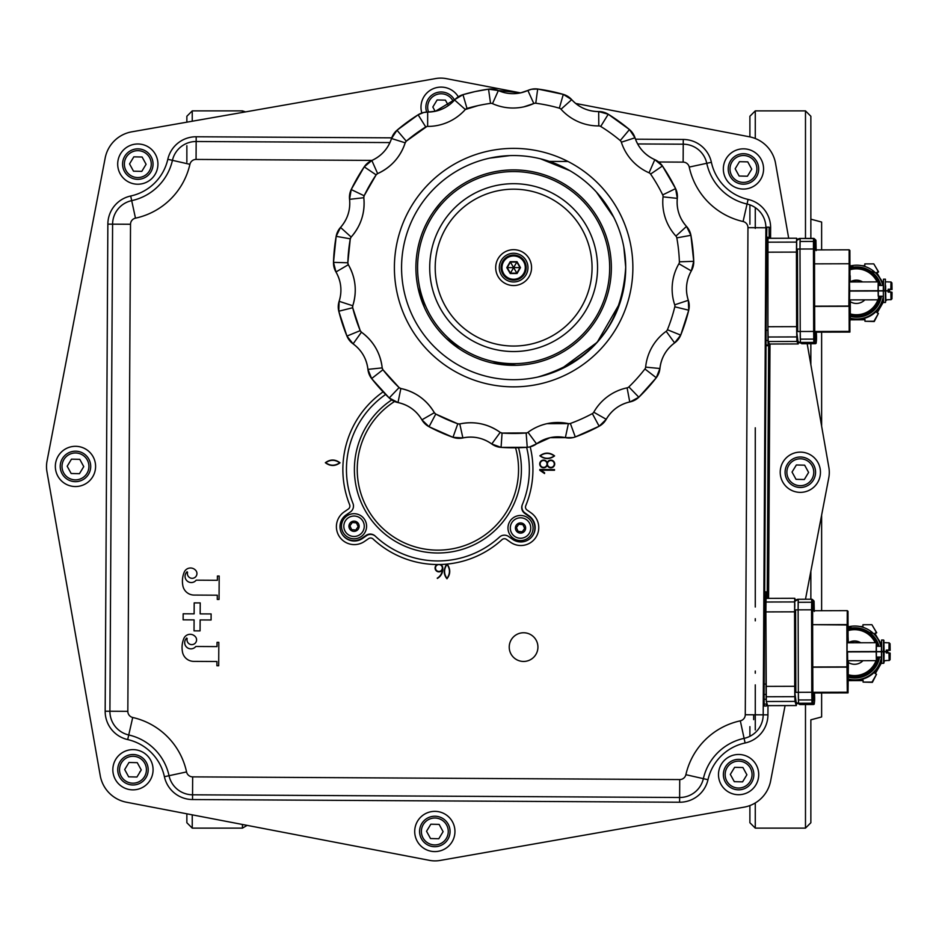 <?xml version="1.0" encoding="UTF-8"?>
<svg xmlns="http://www.w3.org/2000/svg" width="939" height="939" viewBox="0 0 939 939"><rect width="100%" height="100%" fill="white"/><g stroke="black" fill="none" stroke-linecap="round" stroke-linejoin="round"><path stroke-width="1.41" d="M881.228 646.29A26.902 26.891 -47.9 0 0 873.293 633.332A26.902 26.891 -47.9 0 0 873.082 633.156M877.636 646.302A23.757 23.757 -47.9 0 0 876.333 642.828A23.757 23.757 132.1 0 1 877.648 646.302M876.287 642.722A23.757 23.757 -47.9 0 0 848.058 630.116M870.746 635.269L870.735 635.245A23.757 23.757 132.1 0 1 870.746 635.269A23.757 23.757 132.1 0 1 876.298 642.722L876.369 660.645L876.181 651.537L847.494 651.619L847.682 660.727L847.494 651.619L876.181 651.537L876.31 642.722L847.624 642.804M848.34 642.746A11.655 11.655 132.1 0 1 860.734 642.757M860.558 642.757A11.655 11.655 -47.9 0 0 849.114 642.792M848.058 630.609A22.947 22.947 132.1 0 1 875.23 642.722M870.042 635.715A22.947 22.947 132.1 0 1 870.195 635.844A22.947 22.947 132.1 0 1 875.383 642.722M876.427 645.175A22.947 22.947 132.1 0 1 876.791 646.302M877.378 657.054A22.947 22.947 132.1 0 1 848.422 674.93M877.038 657.065A22.947 22.947 132.1 0 1 876.439 659.424M876.017 660.645A22.947 22.947 132.1 0 1 848.422 674.754M862.941 660.692A11.655 11.655 132.1 0 1 848.398 662.535M878.223 657.054A23.757 23.757 132.1 0 1 848.433 675.787A23.757 23.757 -47.9 0 0 878.2 657.054M847.999 679.19A26.902 26.891 -47.9 0 0 881.475 659.319M881.545 661.948L878.939 666.479A26.902 26.891 132.1 0 1 878.552 667.148L874.972 673.404L876.521 674.296L872.061 682.078L863.094 682.101L863.094 680.306L855.887 680.329A26.902 26.891 132.1 0 1 855.112 680.329L847.999 680.352M855.887 680.329L856.192 680.611A26.902 26.891 132.1 0 1 855.429 680.611L855.112 680.329M878.481 639.6L874.866 633.356L878.481 639.6A26.902 26.891 132.1 0 1 878.869 640.257L881.428 644.659M878.798 639.882A26.902 26.891 132.1 0 1 879.186 640.551L878.869 640.257M878.939 666.479L879.256 666.772A26.902 26.891 132.1 0 1 878.869 667.441L878.552 667.148M860.03 626.536L862.953 626.524L862.941 624.74L871.908 624.705L876.416 632.463L874.866 633.356M848.046 626.571L849.56 626.571M881.428 644.412L879.186 640.551M856.192 680.611L863.094 680.599M875.324 673.615L878.869 667.441M879.256 666.772L881.58 662.723M848.07 626.571L848.046 625.045M875.171 633.649L876.721 632.745L871.908 624.705M888.458 652.945L886.956 650.363M884.069 661.22L884.843 660.622M863.094 682.101L872.378 682.36L876.521 674.296M848.011 682.43L848.21 680.634L855.429 680.611M884.397 661.408L884.374 660.622M886.815 650.363L888.306 652.945M883.106 285.456A26.902 26.891 -47.9 0 0 874.96 272.322M879.514 285.468A23.757 23.757 -47.9 0 0 878.211 282.005A23.757 23.757 132.1 0 1 879.526 285.468M872.624 274.434L872.601 274.423A23.757 23.757 132.1 0 1 872.624 274.434A23.757 23.757 132.1 0 1 878.165 281.888A23.757 23.757 -47.9 0 0 849.936 269.282M850.218 281.923A11.655 11.655 132.1 0 1 862.601 281.935M862.425 281.935A11.655 11.655 -47.9 0 0 850.98 281.97M849.936 269.775A22.947 22.947 132.1 0 1 877.096 281.888M871.92 274.892A22.947 22.947 132.1 0 1 877.261 281.888M878.294 284.341A22.947 22.947 132.1 0 1 878.669 285.468M879.244 296.231A22.947 22.947 132.1 0 1 850.3 314.096M878.916 296.231A22.947 22.947 132.1 0 1 878.317 298.59M877.895 299.823A22.947 22.947 132.1 0 1 850.3 313.919M864.807 299.858A11.655 11.655 132.1 0 1 850.264 301.712M850.3 314.941A23.757 23.757 -47.9 0 0 880.066 296.231A23.757 23.757 132.1 0 1 850.3 314.952M849.877 318.368A26.902 26.891 -47.9 0 0 883.353 298.485M883.411 301.114L880.817 305.656A26.902 26.891 132.1 0 1 880.43 306.325L876.838 312.581L878.399 313.473L873.939 321.244L864.972 321.267L864.96 319.483L857.753 319.495A26.902 26.891 132.1 0 1 856.978 319.506L849.877 319.518M857.753 319.495L858.07 319.788A26.902 26.891 132.1 0 1 857.295 319.788L856.978 319.506M880.359 278.766L876.733 272.533L880.359 278.766A26.902 26.891 132.1 0 1 880.747 279.435L883.294 283.824M880.665 279.047A26.902 26.891 132.1 0 1 881.052 279.716L880.747 279.435M880.817 305.656L881.122 305.938A26.902 26.891 132.1 0 1 880.747 306.607L880.43 306.325M861.896 265.702L864.819 265.702L864.819 263.906L873.786 263.882L878.282 271.629L876.733 272.533M849.924 265.737L851.427 265.737M883.306 283.578L881.052 279.716M858.07 319.788L864.96 319.765M877.202 312.781L880.747 306.607M881.122 305.938L883.446 301.889M849.948 265.737L849.912 264.211M877.049 272.815L878.599 271.911L873.786 263.882M890.336 292.111L888.834 289.529M885.947 300.386L886.721 299.787M864.972 321.267L874.244 321.525L878.399 313.473M849.877 321.596L850.088 319.812L857.295 319.788M886.275 300.574L886.24 299.799M888.681 289.529L890.184 292.111M136.941 777.011L128.655 776.823L124.687 769.557L128.983 762.48L137.27 762.668L141.249 769.933L136.941 777.011M742.585 781.858L734.298 781.671L730.319 774.405L734.627 767.327L742.913 767.515L746.892 774.781L742.585 781.858M747.432 176.215L739.146 176.027L735.167 168.762L739.474 161.684L747.761 161.872L751.74 169.137L747.432 176.215M79.451 473.69L71.153 473.502L67.185 466.237L71.481 459.159L79.78 459.347L83.747 466.613L79.451 473.69M435.156 111.295L432.82 107.034L437.128 99.957L445.415 100.144L448.373 105.544M804.312 479.512L796.026 479.324L792.047 472.059L796.354 464.981L804.641 465.169L808.608 472.434L804.312 479.512M438.806 838.738L430.52 838.539L426.541 831.273L430.848 824.207L439.135 824.395L443.102 831.661L438.806 838.738M132.61 784.981A15.247 15.247 -0.6 0 0 148.198 770.097A15.247 15.247 -0.6 0 0 133.315 754.51A15.247 15.247 -0.6 0 0 117.727 769.393A15.247 15.247 -0.6 0 0 132.61 784.981M753.841 774.945A15.247 15.247 -0.6 0 0 738.958 759.358A15.247 15.247 -0.6 0 0 723.37 774.241A15.247 15.247 -0.6 0 0 738.254 789.828A15.247 15.247 -0.6 0 0 753.841 774.945M743.101 184.185A15.247 15.247 -0.6 0 0 758.689 169.302A15.247 15.247 -0.6 0 0 743.805 153.714A15.247 15.247 -0.6 0 0 728.218 168.597A15.247 15.247 -0.6 0 0 743.101 184.185M90.707 466.777A15.247 15.247 -0.6 0 0 75.813 451.19A15.247 15.247 -0.6 0 0 60.225 466.073A15.247 15.247 -0.6 0 0 75.12 481.66A15.247 15.247 -0.6 0 0 90.707 466.777M454.546 100.039A15.247 15.247 -0.6 0 0 441.459 91.987A15.247 15.247 -0.6 0 0 426.67 112.093M799.981 487.482A15.247 15.247 -0.6 0 0 815.568 472.599A15.247 15.247 -0.6 0 0 800.685 457.011A15.247 15.247 -0.6 0 0 785.098 471.894A15.247 15.247 -0.6 0 0 799.981 487.482M434.475 846.708A15.247 15.247 -0.6 0 0 450.063 831.813A15.247 15.247 -0.6 0 0 435.168 816.226A15.247 15.247 -0.6 0 0 419.58 831.121A15.247 15.247 -0.6 0 0 434.475 846.708M514.138 267.615L520.053 267.592L516.826 262.051L513.879 267.181M517.06 273.519L520.464 267.592L517.025 261.688L510.194 261.711L506.802 267.638L510.229 273.542L517.06 273.519L520.053 267.592L516.861 273.167L510.44 273.179L507.213 267.627L510.405 262.063L516.826 262.051L510.405 262.063L513.375 267.181M506.802 267.638L513.128 267.615M510.229 273.542L513.375 268.049M516.861 273.167L513.879 268.049M517.025 261.688L520.464 267.592M358.158 526.638L357.477 525.124A3.615 3.615 2.2 0 0 357.125 524.373L356.433 522.87L354.789 522.718A3.615 3.615 2.2 0 0 353.956 522.636L352.313 522.483L351.35 523.845A3.615 3.615 2.2 0 0 350.869 524.514L349.918 525.863L350.611 527.378A3.615 3.615 2.2 0 0 350.951 528.129L351.644 529.631L353.299 529.784A3.615 3.615 2.2 0 0 354.12 529.866L355.775 530.019L356.726 528.657A3.615 3.615 2.2 0 0 357.207 527.988L358.158 526.638M526.18 267.58A12.547 12.547 77.6 0 0 513.598 255.068A12.547 12.547 77.6 0 0 501.074 267.65A12.547 12.547 77.6 0 0 516.321 279.869A12.547 12.547 77.6 0 0 526.18 267.58C525.77 273.988 522.483 278.085 516.321 279.869L516.321 279.869A12.547 12.547 -102.4 0 1 501.074 267.65A12.547 12.547 -102.4 0 1 510.933 255.349M524.655 528.411L523.962 526.896A3.615 3.615 2.2 0 0 523.61 526.145L522.917 524.643L521.274 524.49A3.615 3.615 2.2 0 0 520.452 524.42L518.798 524.255L517.835 525.617A3.615 3.615 2.2 0 0 517.366 526.286L516.403 527.636L517.096 529.15A3.615 3.615 2.2 0 0 517.436 529.901L518.128 531.404L519.783 531.556A3.615 3.615 2.2 0 0 520.605 531.638L522.26 531.791L523.211 530.441A3.615 3.615 2.2 0 0 523.692 529.76L524.655 528.411M362.384 532.155A10.223 10.223 -177.8 0 1 348.134 534.596A10.223 10.223 -177.8 0 1 345.705 520.347A10.223 10.223 -177.8 0 1 359.942 517.905A10.223 10.223 -177.8 0 1 362.384 532.155M528.868 533.927A10.223 10.223 -177.8 0 1 514.619 536.369A10.223 10.223 -177.8 0 1 512.189 522.119A10.223 10.223 -177.8 0 1 526.439 519.678A10.223 10.223 -177.8 0 1 528.868 533.927M516.708 281.63A14.343 14.343 77.6 0 0 527.976 267.568A14.343 14.343 77.6 0 0 510.558 253.6M499.29 267.65A14.343 14.343 -102.4 0 1 513.586 253.272A14.343 14.343 -102.4 0 1 527.976 267.568A14.343 14.343 -102.4 0 1 513.668 281.958A14.343 14.343 -102.4 0 1 499.29 267.65M495.698 267.662A17.935 17.935 -102.4 0 1 513.574 249.68A17.935 17.935 -102.4 0 1 531.556 267.556A17.935 17.935 -102.4 0 1 513.68 285.55A17.935 17.935 -102.4 0 1 495.698 267.662M492.67 172.166A97.726 97.726 -102.4 0 1 611.359 267.333A97.726 97.726 -102.4 0 1 534.584 363.064M415.907 267.897A97.726 97.726 -102.4 0 1 513.351 169.889A97.726 97.726 -102.4 0 1 611.359 267.333A97.726 97.726 -102.4 0 1 513.915 365.341A97.726 97.726 -102.4 0 1 415.907 267.897M625.703 267.286A112.07 112.07 77.6 0 0 513.304 155.545A112.07 112.07 77.6 0 0 401.563 267.944A112.07 112.07 77.6 0 0 537.66 377.079A112.07 112.07 77.6 0 0 625.703 267.286C622.041 324.495 592.697 361.092 537.66 377.079A112.07 112.07 -102.4 0 1 401.563 267.944A112.07 112.07 -102.4 0 1 489.595 158.151L509.924 155.604M624.447 284.329A112.07 112.07 -102.4 0 1 621.712 297.24M537.671 377.079A112.07 112.07 -102.4 0 1 537.66 377.079L546.369 374.79M429.041 426.729L435.766 414.064L457.798 423.794L452.974 437.304L429.041 426.729L421.904 419.827C416.411 410.648 408.43 404.897 397.995 402.561L389.204 397.96L371.633 378.57L367.924 369.367C366.633 358.745 361.691 350.235 353.099 343.862L346.937 336.08L338.779 311.22L339.132 301.302L352.771 305.762C357.172 291.442 355.693 277.756 348.334 264.704L347.841 262.779L350.282 238.823L351.163 237.039C360.999 225.747 365.224 212.637 363.804 197.718L364.144 195.77L376.116 174.865L377.642 173.598C391.223 167.283 400.413 157.024 405.19 142.822L406.282 141.167L426.858 126.495A3.592 3.592 -102.4 0 1 427.644 126.413L427.668 112.07L435.438 111.236A35.858 35.858 77.6 0 0 454.582 99.992A17.935 17.935 -102.4 0 1 462.962 94.675A17.935 17.935 77.6 0 0 454.582 99.992A35.858 35.858 -102.4 0 1 427.668 112.07A17.935 17.935 77.6 0 0 418.125 114.793A180.206 180.206 77.6 0 0 396.997 130.239A17.935 17.935 77.6 0 0 391.516 138.502A35.858 35.858 -102.4 0 1 371.832 160.475A17.935 17.935 77.6 0 0 364.226 166.849A180.206 180.206 77.6 0 0 351.209 189.549A17.935 17.935 77.6 0 0 349.554 199.338A35.858 35.858 -102.4 0 1 340.517 227.414A17.935 17.935 77.6 0 0 336.162 236.335A180.206 180.206 77.6 0 0 333.498 262.368A17.935 17.935 77.6 0 0 335.962 271.97A35.858 35.858 -102.4 0 1 339.132 301.302A17.935 17.935 77.6 0 0 338.779 311.22A180.206 180.206 77.6 0 0 346.937 336.08A17.935 17.935 77.6 0 0 353.099 343.862A35.858 35.858 -102.4 0 1 367.924 369.367A17.935 17.935 77.6 0 0 371.633 378.57A180.206 180.206 77.6 0 0 389.204 397.96A17.935 17.935 77.6 0 0 397.995 402.561A35.858 35.858 -102.4 0 1 421.904 419.827A17.935 17.935 77.6 0 0 429.041 426.729A180.206 180.206 77.6 0 0 452.974 437.304L462.857 437.938A17.935 17.935 -102.4 0 1 452.974 437.304A180.206 180.206 -102.4 0 1 429.041 426.729A17.935 17.935 -102.4 0 1 421.904 419.827A35.858 35.858 77.6 0 0 397.995 402.561A17.935 17.935 -102.4 0 1 389.204 397.96A180.206 180.206 -102.4 0 1 371.633 378.57A17.935 17.935 -102.4 0 1 367.924 369.367A35.858 35.858 77.6 0 0 353.099 343.862A17.935 17.935 -102.4 0 1 346.937 336.08A180.206 180.206 -102.4 0 1 338.779 311.22A17.935 17.935 -102.4 0 1 339.132 301.302A35.858 35.858 77.6 0 0 335.962 271.97A17.935 17.935 -102.4 0 1 333.498 262.368A17.935 17.935 77.6 0 0 335.962 271.97A35.858 35.858 -102.4 0 1 339.132 301.302A17.935 17.935 77.6 0 0 338.779 311.22A180.206 180.206 77.6 0 0 346.937 336.08A17.935 17.935 77.6 0 0 353.099 343.862A35.858 35.858 -102.4 0 1 367.924 369.367A17.935 17.935 77.6 0 0 371.633 378.57A180.206 180.206 77.6 0 0 389.204 397.96A17.935 17.935 77.6 0 0 397.995 402.561A35.858 35.858 -102.4 0 1 421.904 419.827A17.935 17.935 77.6 0 0 429.041 426.729A180.206 180.206 77.6 0 0 452.974 437.304A17.935 17.935 77.6 0 0 462.88 437.926L459.781 423.923A3.592 3.592 -102.4 0 1 457.798 423.794A165.863 165.863 -102.4 0 1 435.766 414.064A3.592 3.592 -102.4 0 1 434.346 412.691A50.201 50.201 77.6 0 0 400.859 388.511A3.592 3.592 -102.4 0 1 399.098 387.584A165.863 165.863 -102.4 0 1 382.936 369.731A3.592 3.592 -102.4 0 1 382.196 367.888A50.201 50.201 77.6 0 0 361.445 332.183A3.592 3.592 -102.4 0 1 360.212 330.634A165.863 165.863 -102.4 0 1 352.7 307.746A3.592 3.592 -102.4 0 1 352.771 305.762A50.201 50.201 77.6 0 0 348.334 264.704A3.592 3.592 -102.4 0 1 347.841 262.779A165.863 165.863 -102.4 0 1 350.282 238.823A3.592 3.592 -102.4 0 1 351.163 237.039A50.201 50.201 77.6 0 0 363.804 197.718A3.592 3.592 -102.4 0 1 364.144 195.77A165.863 165.863 -102.4 0 1 376.116 174.865A3.592 3.592 -102.4 0 1 377.642 173.598A50.201 50.201 77.6 0 0 405.19 142.822A3.592 3.592 -102.4 0 1 406.282 141.167A165.863 165.863 -102.4 0 1 425.731 126.953A3.592 3.592 -102.4 0 1 427.644 126.413A50.201 50.201 77.6 0 0 465.321 109.511A3.592 3.592 -102.4 0 1 467 108.443A165.863 165.863 -102.4 0 1 490.545 103.372A3.592 3.592 -102.4 0 1 492.506 103.642A50.201 50.201 77.6 0 0 533.81 103.525A3.592 3.592 -102.4 0 1 535.77 103.231A165.863 165.863 -102.4 0 1 559.339 108.173A3.592 3.592 -102.4 0 1 561.029 109.229A50.201 50.201 77.6 0 0 598.8 125.92A3.592 3.592 -102.4 0 1 600.714 126.448A165.863 165.863 -102.4 0 1 620.245 140.557A3.592 3.592 -102.4 0 1 621.348 142.2A50.201 50.201 77.6 0 0 649.072 172.811A3.592 3.592 -102.4 0 1 650.598 174.079A165.863 165.863 -102.4 0 1 662.699 194.901A3.592 3.592 -102.4 0 1 663.051 196.85A50.201 50.201 77.6 0 0 675.927 236.088A3.592 3.592 -102.4 0 1 676.808 237.872A165.863 165.863 -102.4 0 1 679.39 261.817A3.592 3.592 -102.4 0 1 678.909 263.742A50.201 50.201 77.6 0 0 674.707 304.823A3.592 3.592 -102.4 0 1 674.801 306.807A165.863 165.863 -102.4 0 1 667.418 329.742A3.592 3.592 -102.4 0 1 666.197 331.303A50.201 50.201 77.6 0 0 645.645 367.126A3.592 3.592 -102.4 0 1 644.917 368.968A165.863 165.863 -102.4 0 1 628.86 386.915A3.592 3.592 -102.4 0 1 627.135 387.842A3.592 3.592 -102.4 0 1 627.123 387.842A3.592 3.592 -102.4 0 1 627.099 387.854A50.201 50.201 77.6 0 0 626.665 387.936A50.201 50.201 77.6 0 0 593.765 412.221A3.592 3.592 -102.4 0 1 592.345 413.606A165.863 165.863 -102.4 0 1 570.372 423.466A3.592 3.592 -102.4 0 1 568.388 423.606A50.201 50.201 77.6 0 0 528.011 432.316A3.592 3.592 -102.4 0 1 526.157 432.996A165.863 165.863 -102.4 0 1 502.072 433.067A3.592 3.592 -102.4 0 1 500.205 432.386A50.201 50.201 77.6 0 0 459.84 423.912A50.201 50.201 77.6 0 0 459.781 423.923A50.201 50.201 77.6 0 1 459.84 423.912C474.512 420.965 487.963 423.794 500.205 432.386L502.072 433.067L526.65 432.926A3.592 3.592 -102.4 0 0 528.011 432.316A50.201 50.201 77.6 0 1 547.073 423.653L569.914 423.606A3.592 3.592 -102.4 0 0 570.372 423.466A165.863 165.863 -102.4 0 0 592.345 413.606A3.592 3.592 -102.4 0 0 593.765 412.221A50.201 50.201 77.6 0 1 626.665 387.936L627.135 387.842A3.592 3.592 -102.4 0 0 628.86 386.915A165.863 165.863 -102.4 0 0 644.917 368.968A3.592 3.592 -102.4 0 0 645.645 367.126A50.201 50.201 77.6 0 1 666.197 331.303A3.592 3.592 -102.4 0 0 667.418 329.742A165.863 165.863 -102.4 0 0 674.801 306.807A3.592 3.592 -102.4 0 0 674.707 304.823A50.201 50.201 77.6 0 1 678.909 263.742A3.592 3.592 -102.4 0 0 679.39 261.817A165.863 165.863 -102.4 0 0 676.808 237.872A3.592 3.592 -102.4 0 0 675.927 236.088L686.503 226.416A35.858 35.858 -102.4 0 1 677.312 198.375A17.935 17.935 77.6 0 0 675.599 188.61A180.206 180.206 77.6 0 0 662.441 165.98A17.935 17.935 77.6 0 0 654.8 159.653A35.858 35.858 -102.4 0 1 634.999 137.798A17.935 17.935 77.6 0 0 629.459 129.559A180.206 180.206 77.6 0 0 608.249 114.241A17.935 17.935 77.6 0 0 598.683 111.577A35.858 35.858 -102.4 0 1 571.698 99.651A17.935 17.935 77.6 0 0 563.294 94.381A180.206 180.206 77.6 0 0 537.683 89.017A17.935 17.935 77.6 0 0 527.871 90.461A35.858 35.858 -102.4 0 1 498.363 90.555A17.935 17.935 77.6 0 0 488.538 89.158A180.206 180.206 77.6 0 0 462.962 94.675A180.206 180.206 -102.4 0 1 474.981 91.599L488.538 89.158L498.363 90.555A17.935 17.935 77.6 0 0 488.538 89.158L490.545 103.372A3.592 3.592 -102.4 0 1 492.506 103.642A50.201 50.201 77.6 0 0 523.786 106.858L533.81 103.525L527.871 90.461A17.935 17.935 -102.4 0 1 531.439 89.275L537.683 89.017L563.294 94.381A180.206 180.206 77.6 0 0 537.683 89.017L535.77 103.231A165.863 165.863 -102.4 0 1 559.339 108.173A3.592 3.592 -102.4 0 1 561.029 109.229A50.201 50.201 77.6 0 0 598.8 125.92A3.592 3.592 -102.4 0 1 600.714 126.448A165.863 165.863 -102.4 0 1 620.245 140.557A3.592 3.592 -102.4 0 1 621.348 142.2A50.201 50.201 77.6 0 0 649.072 172.811A3.592 3.592 -102.4 0 1 650.598 174.079A165.863 165.863 -102.4 0 1 662.699 194.901A3.592 3.592 -102.4 0 1 663.051 196.85A50.201 50.201 77.6 0 0 675.927 236.088M533.81 103.525L534.514 103.29A3.592 3.592 -102.4 0 1 535.77 103.231M467 108.443L462.962 94.675A17.935 17.935 77.6 0 0 454.582 99.992L465.321 109.511L478.057 105.614A165.863 165.863 -102.4 0 1 490.545 103.372M427.644 126.413A50.201 50.201 77.6 0 0 438.513 125.251C449.112 122.833 458.044 117.586 465.321 109.511M462.88 437.926A35.858 35.858 -102.4 0 1 491.754 443.983A35.858 35.858 77.6 0 0 462.915 437.926C473.397 435.825 483.01 437.844 491.754 443.983A17.935 17.935 77.6 0 0 501.074 447.387A17.935 17.935 -102.4 0 1 491.754 443.983L500.205 432.386M528.011 432.316L536.533 443.854L529.725 446.941A17.935 17.935 -102.4 0 1 527.237 447.304A180.206 180.206 -102.4 0 1 501.074 447.387A180.206 180.206 77.6 0 0 527.237 447.304A17.935 17.935 77.6 0 0 536.533 443.854A35.858 35.858 -102.4 0 1 565.372 437.633A17.935 17.935 77.6 0 0 575.278 436.952A180.206 180.206 77.6 0 0 599.152 426.236A17.935 17.935 77.6 0 0 606.242 419.299A35.858 35.858 -102.4 0 1 629.752 401.951A35.858 35.858 -102.4 0 1 630.057 401.892A17.935 17.935 77.6 0 0 638.825 397.232A180.206 180.206 77.6 0 0 656.279 377.736A17.935 17.935 77.6 0 0 659.929 368.511A35.858 35.858 -102.4 0 1 674.601 342.923A17.935 17.935 77.6 0 0 680.716 335.117A180.206 180.206 77.6 0 0 688.733 310.199A17.935 17.935 77.6 0 0 688.322 300.292A35.858 35.858 -102.4 0 1 691.315 270.937A17.935 17.935 77.6 0 0 693.733 261.312A180.206 180.206 77.6 0 0 690.916 235.302A17.935 17.935 77.6 0 0 686.503 226.416A35.858 35.858 -102.4 0 1 677.312 198.375A17.935 17.935 77.6 0 0 675.599 188.61L662.699 194.901M570.372 423.466L575.278 436.952L572.99 437.609A17.935 17.935 -102.4 0 1 565.372 437.633A35.858 35.858 77.6 0 0 550.16 437.668L536.533 443.854M628.86 386.915L638.825 397.232L630.21 401.857A17.935 17.935 -102.4 0 1 630.057 401.892A35.858 35.858 77.6 0 0 629.752 401.951L629.752 401.951C619.458 404.404 611.618 410.19 606.242 419.299L593.765 412.221M492.506 103.642L498.363 90.555L520.711 92.844A35.858 35.858 77.6 0 0 527.871 90.461L531.439 89.275M347.841 262.779L333.498 262.368A180.206 180.206 -102.4 0 1 336.162 236.335A17.935 17.935 -102.4 0 1 340.517 227.414A35.858 35.858 77.6 0 0 349.554 199.338A17.935 17.935 -102.4 0 1 351.209 189.549A180.206 180.206 -102.4 0 1 364.226 166.849A17.935 17.935 -102.4 0 1 371.832 160.475A35.858 35.858 77.6 0 0 391.516 138.502A17.935 17.935 -102.4 0 1 396.997 130.239A180.206 180.206 -102.4 0 1 418.125 114.793A17.935 17.935 -102.4 0 1 423.782 112.48L427.668 112.07M352.794 502.975A91.447 91.447 -177.8 0 1 385.636 394.462A91.447 91.447 -177.8 0 0 352.794 502.975A91.447 91.447 -177.8 0 0 352.97 503.41A7.172 7.172 2.2 0 1 350.388 511.966L346.174 514.889A14.343 14.343 -177.8 0 0 342.324 534.537A14.343 14.343 2.2 0 0 362.137 538.082L366.175 535.324A7.172 7.172 -177.8 0 1 375.154 536.028A91.447 91.447 2.2 0 0 375.494 536.345A7.172 7.172 2.2 0 0 366.515 535.688L362.489 538.481A14.343 14.343 -177.8 0 1 342.324 534.537M526.626 447.351A91.447 91.447 -177.8 0 1 522.448 504.349A7.172 7.172 2.2 0 0 524.936 512.929L529.115 515.898A14.343 14.343 -177.8 0 1 532.401 536.075A14.343 14.343 2.2 0 0 528.88 516.356L524.713 513.375A7.172 7.172 -177.8 0 1 522.272 504.771A91.447 91.447 2.2 0 0 522.448 504.349A91.447 91.447 -177.8 0 0 526.626 447.351M141.789 171.368L133.502 171.18L129.535 163.914L133.831 156.836L142.118 157.024L146.097 164.29L141.789 171.368M366.586 526.38A12.547 12.547 -177.8 0 1 353.909 538.798A12.547 12.547 -177.8 0 1 341.491 526.122A12.547 12.547 -177.8 0 1 354.179 513.703A12.547 12.547 -177.8 0 1 366.586 526.38M533.082 528.152A12.547 12.547 -177.8 0 1 520.394 540.571A12.547 12.547 -177.8 0 1 507.976 527.894A12.547 12.547 -177.8 0 1 520.664 515.476A12.547 12.547 -177.8 0 1 533.082 528.152M753.665 719.626L753.688 714.79M325.68 462.727C330.34 465.99 335.012 466.026 339.718 462.798C335.059 459.523 330.375 459.5 325.68 462.727M547.014 463.948A3.427 3.427 2.2 0 0 543.599 460.509A3.427 3.427 2.2 0 0 540.148 463.913A3.427 3.427 2.2 0 0 543.564 467.364A3.427 3.427 2.2 0 0 547.014 463.948M554.28 463.995A3.427 3.427 2.2 0 0 550.876 460.544A3.427 3.427 2.2 0 0 547.425 463.96A3.427 3.427 2.2 0 0 550.829 467.399A3.427 3.427 2.2 0 0 554.28 463.995M554.245 455.896C549.585 452.621 544.902 452.586 540.207 455.814C544.866 459.089 549.55 459.112 554.245 455.896M446.964 578.447C450.239 573.776 450.262 569.104 447.046 564.409C443.771 569.069 443.748 573.741 446.964 578.447M442.351 568.025A3.427 3.427 2.2 0 0 438.936 564.574A3.427 3.427 2.2 0 0 435.496 567.989A3.427 3.427 2.2 0 0 438.9 571.44A3.427 3.427 2.2 0 0 442.351 568.025M153.045 164.454A15.247 15.247 -0.6 0 0 138.162 148.867A15.247 15.247 -0.6 0 0 122.575 163.75A15.247 15.247 -0.6 0 0 137.458 179.337A15.247 15.247 -0.6 0 0 153.045 164.454M755.273 802.951L755.273 828.116L805.486 828.116L810.862 822.74L810.862 719.826L821.625 716.95L821.625 692.97M821.625 610.714L821.625 515.124M821.625 426.142L821.625 332.148M821.625 249.891L821.625 222.05L810.862 219.174L810.862 116.26L810.862 238.4L810.862 173.774M340.047 462.798C335.129 466.401 330.223 466.378 325.34 462.716C330.27 459.124 335.164 459.148 340.047 462.798M547.214 465.192A3.838 3.838 -177.8 0 1 541.287 467.023A3.838 3.838 -177.8 0 1 541.322 460.826A3.838 3.838 -177.8 0 1 547.226 462.716A3.838 3.838 -177.8 0 1 553.141 460.885A3.838 3.838 -177.8 0 1 553.106 467.082A3.838 3.838 -177.8 0 1 547.214 465.192M544.55 473.538L539.796 470.286L539.796 469.5L554.503 469.582L554.503 470.251L540.852 470.181L544.55 472.716L544.55 473.538M539.878 455.814C544.796 452.211 549.702 452.234 554.585 455.896C549.655 459.5 544.761 459.464 539.878 455.814M530.195 446.835A95.039 95.039 -177.8 0 1 525.758 505.71A3.592 3.592 2.2 0 0 527.002 510.006L531.192 512.964A17.935 17.935 -177.8 0 1 535.453 537.965A17.935 17.935 -177.8 0 1 510.464 542.226L506.473 539.397A3.592 3.592 2.2 0 0 501.978 539.679A95.039 95.039 -177.8 0 1 373.041 538.963A3.592 3.592 2.2 0 0 368.558 538.646L364.532 541.427A17.935 17.935 -177.8 0 1 339.589 536.885A17.935 17.935 -177.8 0 1 344.132 511.931L348.346 509.02A3.592 3.592 2.2 0 0 349.637 504.736A95.039 95.039 -177.8 0 1 383.1 391.856M446.694 564.128A95.039 95.039 2.2 0 0 447.187 564.081C450.65 569.222 450.579 574.116 446.964 578.776C443.466 574.433 443.372 569.55 446.694 564.128A95.039 95.039 -177.8 0 1 440.485 564.503A3.838 3.838 -177.8 0 1 442.762 568.036A10.705 10.705 -177.8 0 1 437.386 578.412L437.245 578.166A10.435 10.435 2.2 0 0 442.386 569.668A3.838 3.838 -177.8 0 1 436.201 570.724A3.838 3.838 -177.8 0 1 437.292 564.527A95.039 95.039 2.2 0 0 440.485 564.503M193.704 661.373A11.479 11.479 -177.8 0 1 182.377 651.326A23.299 23.299 -177.8 0 1 183.974 638.203A6.843 6.843 -177.8 0 1 194.913 636.231A4.777 4.777 -177.8 0 1 189.842 644.213A4.777 4.777 -177.8 0 1 187.19 638.555L186.697 638.051A6.233 6.233 2.2 0 0 186.685 647.206A6.233 6.233 2.2 0 0 195.805 646.478L217.015 646.595L217.038 642.358L218.822 642.37L218.693 665.751L216.909 665.739L216.932 661.502L193.704 661.373M194.033 630.855L194.091 619.893L183.128 619.834L183.164 613.789L194.127 613.848L194.185 602.897L200.23 602.92L200.16 613.883L211.122 613.942L211.087 619.986L200.136 619.928L200.066 630.879L194.033 630.855M194.068 595.068A11.479 11.479 -177.8 0 1 182.741 585.009A23.299 23.299 -177.8 0 1 184.337 571.898A6.843 6.843 -177.8 0 1 195.277 569.926A4.777 4.777 -177.8 0 1 190.206 577.908A4.777 4.777 -177.8 0 1 187.565 572.238L187.061 571.745A6.233 6.233 2.2 0 0 187.049 580.889A6.233 6.233 2.2 0 0 196.181 580.173L217.379 580.29L217.402 576.041L219.186 576.053L219.057 599.434L217.273 599.434L217.296 595.197L194.068 595.068M523.622 661.443A14.343 14.343 0 0 0 533.728 657.241A14.343 14.343 -102.4 0 1 509.231 647.135A14.343 14.343 -102.4 0 1 523.539 632.757A14.343 14.343 -102.4 0 1 533.728 657.241A14.343 14.343 0 0 0 523.539 632.757M810.862 599.223L810.862 571.205M810.862 364.766L810.862 343.697L810.862 364.766M810.862 822.74L810.862 768.384M506.473 539.397A3.592 3.592 2.2 0 0 501.978 539.679A95.039 95.039 -177.8 0 1 447.187 564.081M531.192 512.964A17.935 17.935 -177.8 0 1 535.453 537.965A17.935 17.935 -177.8 0 1 510.464 542.226M437.292 564.527A95.039 95.039 -177.8 0 1 373.041 538.963A3.592 3.592 2.2 0 0 368.558 538.646M526.662 661.115A14.343 14.343 -177.8 0 1 509.231 647.135A14.343 14.343 -177.8 0 1 520.499 633.086M749.897 726.633L749.897 736.317L749.897 726.633M749.897 805.556L749.897 822.74L749.897 805.556M749.897 224.28L749.897 204.866M749.897 136.883L749.897 116.26L755.273 110.884L805.486 110.884L810.862 116.26M766.553 704.097L766.435 706.022L764.229 706.011L764.1 695.259L766.623 237.896L766.858 227.144L769.076 227.156L769.205 238.072M766.435 706.022L764.229 706.011L766.435 706.022M768.618 345.681L767.233 595.702M767.985 705.647L767.938 714.861A28.933 28.933 179.4 0 1 745.096 742.995A48.558 48.558 -0.6 0 0 707.983 779.71A28.933 28.933 179.4 0 1 679.601 802.235L192.53 799.547A28.933 28.933 179.4 0 1 164.407 776.706A48.558 48.558 -0.6 0 0 127.692 739.58A28.933 28.933 179.4 0 1 105.168 711.21L107.856 224.139A28.933 28.933 179.4 0 1 130.697 196.005A48.558 48.558 -0.6 0 0 167.811 159.29A28.933 28.933 179.4 0 1 196.192 136.765L391.727 137.845M635.48 139.195L683.263 139.453A28.933 28.933 179.4 0 1 711.386 162.294A48.558 48.558 -0.6 0 0 748.101 199.42A28.933 28.933 179.4 0 1 770.626 227.79L770.567 238.306M769.992 344.026L768.583 598.354M153.08 769.851A20.118 20.118 179.4 0 1 132.857 789.863A20.118 20.118 179.4 0 1 112.844 769.628A20.118 20.118 179.4 0 1 133.08 749.627A20.118 20.118 179.4 0 1 153.08 769.851M758.724 774.698A20.118 20.118 179.4 0 1 738.488 794.711A20.118 20.118 179.4 0 1 718.488 774.475A20.118 20.118 179.4 0 1 738.711 754.475A20.118 20.118 179.4 0 1 758.724 774.698M763.571 169.067A20.118 20.118 179.4 0 1 743.336 189.068A20.118 20.118 179.4 0 1 723.335 168.844A20.118 20.118 179.4 0 1 743.559 148.832A20.118 20.118 179.4 0 1 763.571 169.067M157.928 164.219A20.118 20.118 179.4 0 1 137.704 184.22A20.118 20.118 179.4 0 1 117.692 163.996A20.118 20.118 179.4 0 1 137.927 143.984A20.118 20.118 179.4 0 1 157.928 164.219M95.59 466.53A20.118 20.118 179.4 0 1 75.355 486.543A20.118 20.118 179.4 0 1 55.342 466.307A20.118 20.118 179.4 0 1 75.578 446.307A20.118 20.118 179.4 0 1 95.59 466.53M421.846 113.032A20.118 20.118 179.4 0 1 458.314 96.799M820.451 472.352A20.118 20.118 179.4 0 1 800.216 492.365A20.118 20.118 179.4 0 1 780.215 472.141A20.118 20.118 179.4 0 1 800.439 452.129A20.118 20.118 179.4 0 1 820.451 472.352M454.946 831.578A20.118 20.118 179.4 0 1 434.71 851.591A20.118 20.118 179.4 0 1 414.709 831.355A20.118 20.118 179.4 0 1 434.933 811.355A20.118 20.118 179.4 0 1 454.946 831.578M807.176 343.709L828.844 467.34A29.262 29.262 0.2 0 1 828.761 477.916L805.486 599.235M785.086 705.588L770.626 780.943A32.924 32.924 0.2 0 1 743.981 807.176L440.051 860.453A29.262 29.262 0.2 0 1 429.487 860.359L126.448 802.223A32.924 32.924 0.2 0 1 100.227 775.579L46.95 471.66A29.262 29.262 0.2 0 1 47.032 461.084L105.168 158.057A32.924 32.924 0.2 0 1 131.812 131.824L435.743 78.547A29.262 29.262 0.2 0 1 446.307 78.641L520.558 92.879M575.677 103.454L749.345 136.777A32.924 32.924 0.2 0 1 775.567 163.421L788.69 238.248M186.861 162.177L186.861 145.698L186.861 162.177M186.861 116.26L186.861 122.176L186.861 116.26L192.237 110.884L192.237 121.237M186.861 813.82L186.861 822.74L186.861 813.82M798.15 341.608L801.871 343.721L800.427 342.418L800.216 331.49L813.655 331.455L813.878 342.383A0.892 0.892 -47.9 0 0 814.77 341.479L814.571 331.467L813.655 331.455L813.444 248.976L814.348 248.988L814.5 239.292A0.892 0.892 -47.9 0 0 813.597 238.389L813.444 248.976L799.993 249.023L800.216 331.49L796.683 331.561L797.692 331.514L797.481 249.046L796.472 249.081L796.835 338.838L796.577 242.027A3.592 3.58 132.1 0 1 800.157 238.436L800.028 241.464L813.479 241.429L813.597 238.389L800.157 238.436L813.597 238.389A0.892 0.892 132.1 0 1 814.23 238.659L815.674 239.961A0.892 0.892 -47.9 0 0 815.615 239.903A0.892 0.892 132.1 0 1 815.944 240.584A0.892 0.892 -47.9 0 0 815.674 239.961L814.23 238.659A0.892 0.892 132.1 0 1 814.5 239.292L815.944 240.584L814.5 239.292L814.348 248.988L813.444 248.976L813.479 241.429L800.028 241.464L799.993 249.023L797.481 249.046L797.692 331.514L800.216 331.49L799.993 249.023L813.444 248.976L813.655 331.455L800.216 331.49L800.286 339.143L813.726 339.108L814.078 248.988L814.571 331.467L814.348 248.988L814.77 341.479A0.892 0.892 132.1 0 1 813.878 342.383L813.726 339.108L800.286 339.143L800.427 342.418A3.592 3.58 132.1 0 1 796.835 338.838A3.592 3.58 -47.9 0 0 800.427 342.418L813.878 342.383L815.31 343.686L801.777 343.721L815.31 343.686A0.892 0.892 -47.9 0 0 815.944 343.416L814.5 342.113L815.944 343.416A0.892 0.892 -47.9 0 0 816.214 342.782L814.77 341.479L816.214 342.782L816.355 332.16L816.214 342.782A0.892 0.892 132.1 0 1 815.31 343.686L815.322 343.686C816.402 343.474 816.754 339.941 816.355 333.075L816.355 332.16M797.422 239.703L796.648 238.236L796.436 252.098L796.612 326.643L796.894 341.456L798.197 343.944L798.338 341.784L798.209 343.944L769.511 344.026L798.197 343.944L796.894 341.456L796.612 326.643L767.926 326.725L768.02 337.007L796.706 336.925L768.02 337.007L768.208 341.538L796.894 341.456L768.208 341.538L769.511 344.026L768.208 341.538L767.926 326.725L796.612 326.643L796.648 238.224L767.961 238.306L767.797 242.18L796.483 242.098L767.797 242.18L767.75 252.18L796.436 252.098L767.75 252.18L767.926 326.725L767.961 238.318L796.648 238.224L797.422 239.703M878.118 290.761L883.282 290.75L878.118 290.761L878.223 296.231L878.118 290.761M883.282 290.926L878.305 290.937M891.886 292.534L891.956 298.778L891.886 292.534M891.933 289.142L891.909 282.897L891.933 289.142M888.353 289.353L891.944 289.412L888.364 289.423L888.482 292.111L888.47 289.529L891.158 289.517L888.353 289.353M891.874 289.083L888.282 289.353L891.862 289.341L891.862 282.85L891.874 289.083M885.618 285.726L885.653 295.938M883.446 279.176L883.681 290.656L885.254 290.644L885.418 279.176L883.446 279.176L883.282 290.656L885.254 290.644L885.489 302.487L883.517 302.487L883.282 290.656L883.517 302.487M885.254 291.02L883.681 291.02M885.653 290.691L888.165 290.679L888.165 289.247L890.853 289.235L890.958 281.946L888.271 281.946L890.958 281.946L891.862 282.85L890.958 281.946L890.853 289.235L891.768 289.247L888.165 289.247L888.165 292.123L888.165 290.679L885.653 290.691L885.841 299.799L885.653 290.691M888.165 290.961L885.97 290.973M891.956 298.778L891.956 292.287L891.956 298.778L891.064 299.682L888.317 299.647L891.005 299.647L890.865 292.111L888.165 292.123L891.768 292.123L891.897 298.731L891.874 292.205L890.865 292.111L891.005 299.647L891.897 298.731L891.005 299.647L888.317 299.647L891.064 299.682L891.944 298.872L892.05 292.369L891.17 292.393M891.158 289.517L892.038 289.505L891.158 289.517M891.017 281.993L891.909 282.897L891.017 281.993M892.038 289.505L891.909 282.897M891.862 289.341L891.862 282.85L891.862 289.341L888.282 289.353M814.618 331.49L849.173 331.397L849.102 306.29L814.547 306.396L849.102 306.29L849.173 331.397L814.618 331.49M814.618 332.16L849.912 332.066L849.173 331.397L849.912 332.066L814.618 332.16M849.865 317.722L849.912 332.066L849.865 317.722M850.194 275.808L850.218 281.97L850.194 275.808M850.264 299.893L850.311 318.11L850.264 299.893M849.678 291.078L849.502 281.97L849.372 290.797L878.059 290.714L878.188 281.888L878.352 296.231L878.059 290.714L849.372 290.797L849.549 299.905L849.678 291.078L878.059 290.996M849.138 249.809L849.102 306.29L814.547 306.173L848.856 306.067L849.185 264.152L849.138 249.809L814.395 249.915L849.138 249.809L849.877 250.478L849.138 249.809M849.948 275.573L849.877 250.478L849.948 275.573M814.43 263.859L848.739 263.753L814.43 263.859M815.334 339.096L815.381 337.559L814.688 337.559L815.381 337.559L815.404 333.028L814.618 333.028L816.308 333.04L816.308 332.16L816.308 333.04L815.404 333.028L815.334 339.096M815.874 339.578A0.892 0.892 -47.9 0 1 815.909 339.613A0.892 0.892 -47.9 0 0 815.909 339.613A0.892 0.892 132.1 0 1 816.202 340.27L814.759 338.967A0.892 0.892 -47.9 0 0 814.735 338.744A0.892 0.892 132.1 0 1 814.759 338.967L814.395 249.035L814.5 241.793L815.944 243.095L816.097 249.903L815.944 243.095A0.892 0.892 132.1 0 1 815.052 243.999L814.43 243.436L815.181 249.903L815.134 245.959L814.395 245.959L815.134 245.959L815.052 243.999L814.418 243.999L815.052 243.999A0.892 0.892 -47.9 0 0 815.944 243.095L814.5 241.793A0.892 0.892 132.1 0 1 814.477 242.039A0.892 0.892 -47.9 0 0 814.5 241.793L814.618 331.502L814.759 338.967L816.202 340.27A0.892 0.892 -47.9 0 0 815.944 339.636L814.723 338.533M799.535 342.864L798.009 341.491L796.683 331.561L796.472 249.081L799.993 249.023L800.157 238.436A3.592 3.58 -47.9 0 0 796.577 242.027L796.472 249.081C797.528 237.027 794.335 242.368 800.145 238.436L814.207 238.623L815.651 239.926L816.144 250.607M814.442 242.614L815.686 243.729L814.442 242.614M816.038 332.16L816.038 333.028L816.038 332.16M815.392 332.16L815.404 333.028L815.392 332.16M816.202 340.27L816.308 333.04L816.202 340.27M816.132 249.903L815.944 240.584L816.132 249.903M815.31 343.686L813.878 342.383L800.427 342.418L801.871 343.721L815.31 343.686M769.252 238.095L766.623 237.191L767.879 237.191L767.668 251.37L767.867 237.191L769.252 238.095M769.663 344.026L769.546 345.681L766.024 345.693L769.546 345.681L769.663 344.026M766.06 340.458L767.973 340.446L767.879 330.258L766.118 330.258L767.879 330.258L768.161 344.766L767.973 340.446L766.06 340.458M766.036 344.777L769.546 345.681L766.036 344.777M766.6 241.276L767.715 241.276L766.6 241.276M766.553 251.37L767.668 251.37L767.879 330.258L767.668 251.37L766.553 251.37M767.621 598.354L766.13 591.875L765.907 605.573L766.095 598.354L765.942 602.016L794.629 601.934L794.781 598.272L795.521 600.561L794.793 598.296L794.57 611.829L765.884 611.911L766.13 591.875L764.663 591.875L766.107 591.852L767.621 598.354M767.128 704.062L764.123 704.074L767.128 704.062M764.1 694.449L766.095 694.449L764.1 694.449M766.024 684.073L764.158 684.073L766.024 684.073M764.088 699.262L766.189 699.262L764.088 699.262M764.651 595.455L765.954 595.455L764.651 595.455M764.592 605.326L765.907 605.315L764.592 605.326M813.186 604.833L812.552 604.258L813.303 610.737L813.268 606.794L812.528 606.794L813.268 606.794L813.186 604.833A0.892 0.892 -47.9 0 0 814.078 603.93L814.219 610.737L814.078 603.93A0.892 0.892 132.1 0 1 813.186 604.833L812.54 604.833L813.186 604.833M811.742 603.531L812.611 602.803L812.74 692.336L847.295 692.219L848.034 692.888L847.295 692.219L846.978 666.901L812.669 666.995L847.224 667.124L812.669 667.23L847.224 667.124L847.295 692.219L812.74 692.325L812.869 699.625A0.892 0.892 132.1 0 1 812.892 699.801L814.324 701.104A0.892 0.892 -47.9 0 0 814.031 700.435A0.892 0.892 132.1 0 1 814.324 701.104L814.477 692.994L814.442 693.874L812.751 693.862L813.526 692.994L813.467 699.931L813.503 698.393L812.81 698.393L813.503 698.393L813.526 693.862L814.442 693.874L814.324 701.104L812.892 699.801L812.528 609.857L812.634 602.627L814.078 603.93L812.634 602.627L812.528 609.857L812.892 699.801A0.892 0.892 -47.9 0 0 812.857 699.567M796.272 702.442L799.899 704.555L813.444 704.508L812 703.205L798.549 703.252L799.993 704.555L813.444 704.508A0.892 0.892 -47.9 0 0 814.078 704.25L812.634 702.947A0.892 0.892 132.1 0 1 812 703.205A0.892 0.892 -47.9 0 0 812.892 702.313L812.693 692.289L811.789 692.278L811.566 609.81L798.127 609.845L798.279 599.258A3.592 3.58 -47.9 0 0 794.699 602.861L794.594 609.916L798.127 609.845L798.338 692.325L794.817 692.383L794.957 699.672A3.592 3.58 -47.9 0 0 798.549 703.252L798.338 692.325L811.789 692.278L812 703.205L813.444 704.508L799.993 704.555L798.549 703.252L812 703.205L812.2 609.81L811.566 609.81L812.481 609.822L812.622 600.115A0.892 0.892 -47.9 0 0 811.73 599.223L811.789 692.278L798.338 692.325L798.408 699.978L811.859 699.942L798.408 699.978L798.549 703.252A3.592 3.58 132.1 0 1 794.957 699.672L794.817 692.383L798.338 692.325L798.127 609.845L811.566 609.81L811.719 599.223A0.892 0.892 132.1 0 1 812.364 599.481L813.808 600.784A0.892 0.892 -47.9 0 0 813.773 600.76A0.892 0.892 132.1 0 1 814.066 601.418L814.266 610.737L814.066 601.418L812.622 600.115L812.693 692.289L812.892 702.313L814.336 703.616A0.892 0.892 132.1 0 1 813.444 704.508C814.536 704.297 814.876 700.764 814.489 693.909L814.477 692.994M797.657 703.698L796.143 702.325L794.817 692.383L794.594 609.916C795.65 597.861 792.457 603.202 798.279 599.258L811.73 599.223L798.279 599.258L798.15 602.298L811.601 602.251L798.15 602.298L798.127 609.845L795.603 609.869L795.826 692.348L795.603 609.869L794.594 609.916L794.817 692.383L794.699 602.861A3.592 3.58 132.1 0 1 795.744 600.314M812.845 699.367L814.031 700.435A0.892 0.892 -47.9 0 0 814.007 700.412M814.16 692.994L814.16 693.862L814.16 692.994M812.575 603.448L813.808 604.563L812.575 603.448M812.423 692.289L812.2 609.81L812.423 692.289M814.266 611.442L813.773 600.76A0.892 0.892 -47.9 0 0 813.737 600.725M812.364 599.481L813.808 600.784A0.892 0.892 -47.9 0 1 814.066 601.418L812.622 600.115A0.892 0.892 132.1 0 0 812.364 599.481M814.078 704.25L812.634 702.947A0.892 0.892 132.1 0 0 812.892 702.313L814.336 703.616A0.892 0.892 -47.9 0 1 814.078 704.25M876.427 651.772L876.322 646.302L876.24 651.596L881.404 651.584L876.24 651.596L876.357 657.065L876.427 651.772L881.404 651.748M812.528 610.737L847.271 610.643L848.011 611.312L848.07 636.407L848.011 611.312L847.271 610.643L812.528 610.737M846.978 666.901L846.872 624.588L812.564 624.681L847.307 624.987L847.271 610.643L846.978 666.901M848.034 692.888L848.386 660.727L848.034 692.888L812.74 692.994L848.034 692.888M848.34 642.804L848.07 636.407L848.34 642.804M847.811 651.912L876.181 651.83M881.639 663.321L883.611 663.321L883.376 651.478L881.404 651.478L881.639 663.321L881.58 640.011L881.404 651.478L883.376 651.478L883.552 640.011L883.975 662.957L883.904 640.363L883.775 656.76M890.031 659.565L889.902 652.957L890.031 659.565L889.186 660.516L890.078 659.706L890.172 653.204L890.078 659.601L889.139 660.469L890.031 659.565L890.008 653.11L890.078 659.601L890.172 653.204L889.292 653.215M890.055 649.33L890.043 643.731L890.055 649.33L890.043 643.731L889.139 642.816L890.043 643.731L890.172 650.328L886.475 650.187L890.066 650.246L889.984 643.684L890.055 649.33M886.451 660.481L889.186 660.516L886.451 660.481M886.604 652.945L886.604 650.363L889.292 650.351L886.604 650.363L886.604 652.945M886.451 642.781L889.092 642.769L888.975 650.07L886.287 650.081L886.299 652.945L888.987 652.945L889.139 660.469L888.987 652.945L889.902 652.957L886.299 652.945L886.287 650.081L889.89 650.081L888.975 650.07L889.092 642.769L889.984 643.684L889.092 642.769L886.451 642.781M890.172 650.34L890.043 643.731M886.404 650.187L889.996 650.175L889.984 643.684L889.996 650.175L886.404 650.187L889.996 650.175M890.019 653.955L889.996 653.039L890.019 653.955M884.092 651.807L883.916 642.699L883.787 651.513L886.287 651.513L883.787 651.513L883.963 660.622L884.092 651.807L886.299 651.795M883.376 651.842L881.815 651.854M883.752 646.56L883.552 640.011L881.58 640.011M767.656 705.623L766.318 701.503L765.884 611.911L766.036 686.386L794.723 686.303L794.629 601.934L765.942 602.016L765.884 611.911L794.57 611.829L794.723 686.303L766.036 686.386L766.13 696.75L794.817 696.668L794.723 686.303L794.993 701.421L766.318 701.503L767.621 705.623L796.307 705.541L794.993 701.421L794.817 696.668L766.13 696.75L766.318 701.503L794.993 701.421L796.307 705.541L767.656 705.623M794.77 598.296L766.107 598.378L794.781 598.272M796.472 702.618L796.319 705.565L796.472 702.618M880.923 646.29A26.902 26.891 -47.9 0 0 848.046 626.923L873.293 633.332M848.058 628.743A25.107 25.095 132.1 0 1 879.045 646.29M879.585 657.054A25.107 25.095 132.1 0 1 848.433 677.172M848.034 678.944A26.902 26.891 -47.9 0 0 881.439 657.042L876.357 657.065M882.801 285.456A26.902 26.891 -47.9 0 0 849.924 266.089L875.16 272.498M849.924 267.908A25.107 25.095 132.1 0 1 880.923 285.468M881.451 296.219A25.107 25.095 132.1 0 1 850.3 316.349M849.912 318.121A26.902 26.891 -47.9 0 0 883.306 296.219L878.223 296.231M132.657 783.185A13.451 13.451 -0.6 0 0 146.414 770.05A13.451 13.451 -0.6 0 0 133.268 756.294A13.451 13.451 -0.6 0 0 119.523 769.44A13.451 13.451 -0.6 0 0 132.657 783.185M738.3 788.032A13.451 13.451 -0.6 0 0 752.045 774.898A13.451 13.451 -0.6 0 0 738.911 761.142A13.451 13.451 -0.6 0 0 725.154 774.288A13.451 13.451 -0.6 0 0 738.3 788.032M743.148 182.401A13.451 13.451 -0.6 0 0 756.893 169.255A13.451 13.451 -0.6 0 0 743.758 155.51A13.451 13.451 -0.6 0 0 730.002 168.644A13.451 13.451 -0.6 0 0 743.148 182.401M62.021 466.108A13.451 13.451 -0.6 0 0 75.155 479.864A13.451 13.451 -0.6 0 0 88.912 466.73A13.451 13.451 -0.6 0 0 75.777 452.974A13.451 13.451 -0.6 0 0 62.021 466.108M453.244 101.424A13.451 13.451 -0.6 0 0 435.79 94.874A13.451 13.451 -0.6 0 0 428.56 112.058M800.028 485.686A13.451 13.451 -0.6 0 0 813.773 472.552A13.451 13.451 -0.6 0 0 800.638 458.807A13.451 13.451 -0.6 0 0 786.882 471.941A13.451 13.451 -0.6 0 0 800.028 485.686M434.511 844.912A13.451 13.451 -0.6 0 0 448.267 831.778A13.451 13.451 -0.6 0 0 435.133 818.022A13.451 13.451 -0.6 0 0 421.376 831.156A13.451 13.451 -0.6 0 0 434.511 844.912M501.978 267.65A11.655 11.655 -102.4 0 1 513.598 255.96A11.655 11.655 -102.4 0 1 525.288 267.58A11.655 11.655 -102.4 0 1 513.668 279.27A11.655 11.655 -102.4 0 1 501.978 267.65M358.205 529.209A5.106 5.106 -177.8 0 1 351.08 530.418A5.106 5.106 -177.8 0 1 349.871 523.293A5.106 5.106 -177.8 0 1 356.996 522.084A5.106 5.106 -177.8 0 1 358.205 529.209M524.701 530.981A5.106 5.106 -177.8 0 1 517.577 532.19A5.106 5.106 -177.8 0 1 516.356 525.065A5.106 5.106 -177.8 0 1 523.481 523.856A5.106 5.106 -177.8 0 1 524.701 530.981M592.063 267.38A78.43 78.43 77.6 0 0 513.398 189.185A78.43 78.43 77.6 0 0 435.203 267.838A78.43 78.43 77.6 0 0 513.856 346.045A78.43 78.43 77.6 0 0 592.063 267.38M429.71 267.861A83.923 83.923 -102.4 0 1 513.387 183.692A83.923 83.923 -102.4 0 1 597.556 267.369A83.923 83.923 -102.4 0 1 513.879 351.538A83.923 83.923 -102.4 0 1 429.71 267.861M609.681 267.333A96.048 96.048 77.6 0 0 513.351 171.567A96.048 96.048 77.6 0 0 417.585 267.897A96.048 96.048 77.6 0 0 513.915 363.663A96.048 96.048 77.6 0 0 609.681 267.333M394.392 267.955A119.241 119.241 77.6 0 0 513.973 386.856A119.241 119.241 77.6 0 0 632.874 267.263A119.241 119.241 77.6 0 0 513.281 148.374A119.241 119.241 77.6 0 0 394.392 267.955M348.334 264.704L335.962 271.97L333.498 262.368A180.206 180.206 77.6 0 1 336.162 236.335L333.498 262.368M338.779 311.22L352.7 307.746L352.771 305.762M346.937 336.08L360.212 330.634L361.445 332.183C373.464 341.115 380.389 353.017 382.196 367.888L382.936 369.731L399.098 387.584L400.859 388.511C415.484 391.774 426.646 399.838 434.346 412.691L435.766 414.064M353.099 343.862L361.445 332.183M367.924 369.367L382.196 367.888M371.633 378.57L382.936 369.731M389.204 397.96L399.098 387.584M397.995 402.561L400.859 388.511M421.904 419.827L434.346 412.691M501.074 447.387A180.206 180.206 77.6 0 0 527.237 447.304L501.074 447.387L491.754 443.983A17.935 17.935 77.6 0 0 501.074 447.387L502.072 433.067M529.725 446.941L527.237 447.304L526.157 432.996M550.16 437.668L565.372 437.633L568.388 423.606M599.152 426.236L606.242 419.299A17.935 17.935 77.6 0 1 599.152 426.236L575.278 436.952A180.206 180.206 77.6 0 0 599.152 426.236L592.345 413.606M629.752 401.951L627.099 387.854M656.279 377.736L659.929 368.511A17.935 17.935 77.6 0 1 656.279 377.736L638.825 397.232A180.206 180.206 77.6 0 0 656.279 377.736L644.917 368.968M659.929 368.511C661.162 357.888 666.044 349.355 674.601 342.923A35.858 35.858 -102.4 0 0 659.929 368.511L645.645 367.126M674.601 342.923L680.716 335.117A17.935 17.935 77.6 0 1 674.601 342.923L666.197 331.303M680.716 335.117L688.733 310.199A180.206 180.206 77.6 0 1 680.716 335.117L667.418 329.742M688.733 310.199L688.322 300.292A17.935 17.935 77.6 0 1 688.733 310.199L674.801 306.807M688.322 300.292C685.118 290.081 686.116 280.292 691.315 270.937A35.858 35.858 -102.4 0 0 688.322 300.292L674.707 304.823M691.315 270.937L693.733 261.312A17.935 17.935 77.6 0 1 691.315 270.937L678.909 263.742M693.733 261.312A180.206 180.206 77.6 0 0 690.916 235.302L693.733 261.312L679.39 261.817M690.916 235.302A17.935 17.935 77.6 0 0 686.503 226.416L690.916 235.302L676.808 237.872M663.051 196.85L677.312 198.375L675.599 188.61A180.206 180.206 77.6 0 0 662.441 165.98A17.935 17.935 77.6 0 0 654.8 159.653A35.858 35.858 -102.4 0 1 634.999 137.798A17.935 17.935 77.6 0 0 629.459 129.559A180.206 180.206 77.6 0 0 608.249 114.241A17.935 17.935 77.6 0 0 598.683 111.577A35.858 35.858 -102.4 0 1 571.698 99.651A17.935 17.935 77.6 0 0 563.294 94.381L571.698 99.651C578.987 107.492 587.99 111.459 598.683 111.577L608.249 114.241L629.459 129.559L634.999 137.798C638.473 147.916 645.07 155.205 654.8 159.653L662.441 165.98L675.599 188.61M650.598 174.079L662.441 165.98M649.072 172.811L654.8 159.653M621.348 142.2L634.999 137.798M620.245 140.557L629.459 129.559M600.714 126.448L608.249 114.241M598.8 125.92L598.683 111.577M561.029 109.229L571.698 99.651M559.339 108.173L563.294 94.381M425.731 126.953L418.125 114.793A180.206 180.206 77.6 0 0 396.997 130.239A17.935 17.935 77.6 0 0 391.516 138.502A35.858 35.858 -102.4 0 1 371.832 160.475A17.935 17.935 77.6 0 0 364.226 166.849A180.206 180.206 77.6 0 0 351.209 189.549A17.935 17.935 77.6 0 0 349.554 199.338A35.858 35.858 -102.4 0 1 340.517 227.414A17.935 17.935 77.6 0 0 336.162 236.335L350.282 238.823M406.282 141.167L396.997 130.239L391.516 138.502C388.1 148.644 381.539 155.968 371.832 160.475L364.226 166.849L351.209 189.549L364.144 195.77M405.19 142.822L391.516 138.502M377.642 173.598L371.832 160.475M376.116 174.865L364.226 166.849M363.804 197.718L349.554 199.338L351.209 189.549M351.163 237.039L340.517 227.414C347.547 219.35 350.564 209.984 349.554 199.338M515.57 447.809A80.637 80.637 -177.8 0 1 437.034 550.137A80.637 80.637 -177.8 0 1 394.556 401.493M391.68 399.944A83.512 83.512 2.2 0 0 437.011 553.001A83.512 83.512 2.2 0 0 518.528 447.75M137.505 177.553A13.451 13.451 -0.6 0 0 151.261 164.407A13.451 13.451 -0.6 0 0 138.115 150.663A13.451 13.451 -0.6 0 0 124.371 163.797A13.451 13.451 -0.6 0 0 137.505 177.553M532.401 536.075A14.343 14.343 -177.8 0 1 512.53 539.303L508.539 536.474A7.172 7.172 2.2 0 0 499.56 537.038A91.447 91.447 -177.8 0 1 499.208 537.343A91.447 91.447 -177.8 0 1 375.494 536.345M805.486 828.116L805.486 704.532M805.486 238.412L805.486 110.884M755.273 729.967L755.273 684.871M755.273 673.216L755.273 671.045M755.273 620.843L755.273 618.684M755.273 607.028L755.273 427.797M755.273 228.377L755.273 208.528M755.273 138.502L755.273 110.884M658.709 161.989L683.134 162.13A6.268 6.268 -177.8 0 1 689.238 167.072A71.223 71.223 2.2 0 0 743.078 221.522A6.268 6.268 -177.8 0 1 747.96 227.672L745.273 714.743A6.268 6.268 -177.8 0 1 740.319 720.835A71.223 71.223 2.2 0 0 685.881 774.687A6.268 6.268 -177.8 0 1 679.73 779.57L192.659 776.87A6.268 6.268 -177.8 0 1 186.556 771.928A71.223 71.223 2.2 0 0 132.716 717.478A6.268 6.268 -177.8 0 1 127.833 711.328L130.521 224.257A6.268 6.268 -177.8 0 1 135.474 218.165A71.223 71.223 2.2 0 0 189.913 164.313A6.268 6.268 -177.8 0 1 196.063 159.43L371.997 160.405M549.338 161.391L568.001 161.485M389.943 142.575L196.169 141.507A24.203 24.203 2.2 0 0 172.436 160.346A53.3 53.3 -177.8 0 1 131.695 200.641A24.203 24.203 2.2 0 0 112.598 224.163L109.91 711.234A24.203 24.203 2.2 0 0 128.737 734.967A53.3 53.3 -177.8 0 1 169.032 775.708A24.203 24.203 2.2 0 0 192.554 794.805L192.659 776.87M164.407 776.706L186.556 771.928M679.73 779.57L679.625 797.493A24.203 24.203 2.2 0 0 703.358 778.654A53.3 53.3 -177.8 0 1 744.099 738.359A24.203 24.203 2.2 0 0 763.196 714.837L765.895 227.766A24.203 24.203 2.2 0 0 747.057 204.033A53.3 53.3 -177.8 0 1 706.762 163.292A24.203 24.203 2.2 0 0 683.24 144.195L637.64 143.949M192.53 799.547L192.554 794.805L679.625 797.493L679.601 802.235M685.881 774.687L707.983 779.71M740.319 720.835L745.096 742.995M745.273 714.743L767.938 714.861M747.96 227.672L766.799 227.778M743.078 221.522L748.101 199.42M689.238 167.072L711.386 162.294M683.134 162.13L683.263 139.453M196.192 136.765L196.063 159.43M167.811 159.29L189.913 164.313M130.697 196.005L135.474 218.165M107.856 224.139L130.521 224.257M105.168 711.21L127.833 711.328M127.692 739.58L132.716 717.478M770.626 227.79L769.135 227.79M192.237 814.852L192.237 828.116L186.861 822.74M242.45 824.477L242.45 828.116L192.237 828.116M192.237 110.884L242.45 110.884L242.45 112.434M139.442 772.914L139.876 771.776M501.074 267.65L504.783 276.512L512.471 280.115M513.926 280.162L516.321 279.869M418.031 247.356L419.146 242.661M434.064 210.864L440.849 202.401M418.008 287.757L424.369 307.393M446.166 338.31L459.981 349.296M492.165 362.947L516.438 365.294M625.703 268.39L625.198 278.202M620.033 302.804L597.216 342.266L560.583 369.367M625.703 267.146L623.836 247.25M613.719 217.191L596.394 192.049M569.715 170.593L540.535 158.82M352.7 307.746L360.212 330.634M457.798 423.794L459.781 423.923M686.503 226.416C679.425 218.388 676.362 209.045 677.312 198.375M339.132 301.302C342.277 291.078 341.221 281.301 335.962 271.97M565.372 437.633L572.99 437.609M527.871 90.461L520.711 92.844M435.438 111.236L462.962 94.675L474.981 91.599M396.997 130.239L418.125 114.793L423.782 112.48M340.517 227.414L336.162 236.335M755.273 828.116L749.897 822.74M242.45 828.116L247.133 825.381M242.45 110.884L245.584 111.882M798.209 343.944L769.522 344.026M883.282 285.456L878.2 285.468M888.294 281.853L885.782 281.864M888.353 299.787L885.841 299.799M878.235 299.823L849.549 299.905M878.188 281.888L849.502 281.97M813.608 242.696L814.477 241.98L814.465 338.31M769.546 345.681L766.024 345.693M767.867 237.191L766.623 237.191M767.14 704.086L764.146 704.097M813.773 600.76L811.719 599.223L798.279 599.258M876.369 660.645L847.682 660.727M886.428 642.687L883.916 642.699M886.475 660.622L883.963 660.622M881.416 646.29L876.322 646.302M796.319 705.565L767.633 705.647"/></g></svg>

